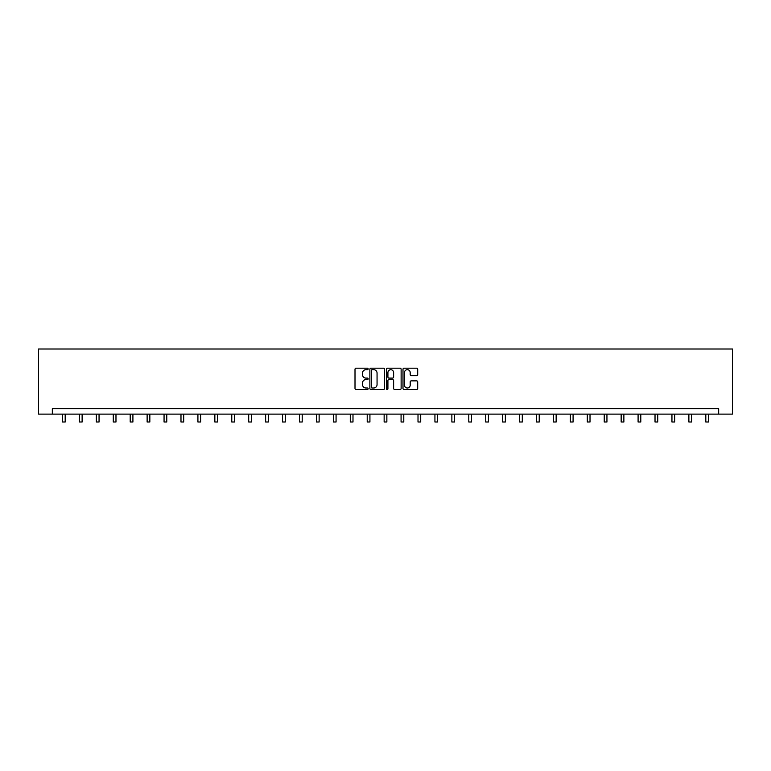 <?xml version="1.0" encoding="UTF-8"?>
<svg xmlns="http://www.w3.org/2000/svg" width="771" height="771" viewBox="0 0 771 771"><rect width="100%" height="100%" fill="white"/><g stroke="black" fill="none" stroke-linecap="round" stroke-linejoin="round"><path stroke-width="1.16" d="M368.133 368.933A0.742 0.742 0 0 0 367.391 368.191L356.077 368.191A1.07 1.07 0 0 0 355.007 369.251L355.007 388.43A1.07 1.07 0 0 0 356.077 389.49L367.391 389.49A0.742 0.742 0 0 0 368.133 388.748A0.742 0.742 0 0 0 367.391 388.006L365.926 388.006A3.412 3.412 0 0 1 362.515 384.594L362.515 382.994A3.412 3.412 0 0 1 365.926 379.592L367.391 379.592A0.742 0.742 0 0 0 368.133 378.84A0.742 0.742 0 0 0 367.391 378.098L365.926 378.098A3.412 3.412 0 0 1 362.515 374.687L362.515 373.087A3.412 3.412 0 0 1 365.926 369.685L367.391 369.685A0.742 0.742 0 0 0 368.133 368.933M416.629 375.699A1.07 1.07 0 0 0 417.699 374.639L417.699 369.251A1.07 1.07 0 0 0 416.629 368.191L404.062 368.191A1.07 1.07 0 0 0 402.992 369.251L402.992 388.43A1.07 1.07 0 0 0 404.062 389.49L416.629 389.49A1.07 1.07 0 0 0 417.699 388.43L417.699 381.934A1.07 1.07 0 0 0 416.629 380.864L411.251 380.864A1.07 1.07 0 0 0 410.191 381.934L410.191 385.153A2.853 2.853 0 0 1 407.339 388.006A2.853 2.853 0 0 1 404.486 385.153L404.486 372.528A2.853 2.853 0 0 1 407.339 369.685A2.853 2.853 0 0 1 410.191 372.528L410.191 374.639A1.07 1.07 0 0 0 411.251 375.699L416.629 375.699M718.668 414.114L732.45 414.114L732.45 349.003L38.55 349.003L38.55 414.114L718.668 414.114L718.668 408.688L52.332 408.688L52.332 414.114M384.565 369.251A1.07 1.07 0 0 0 383.505 368.191L370.938 368.191A1.07 1.07 0 0 0 369.868 369.251L369.868 388.43A1.07 1.07 0 0 0 370.938 389.49L383.505 389.49A1.07 1.07 0 0 0 384.565 388.43L384.565 369.251M387.495 368.191L400.062 368.191A1.07 1.07 0 0 1 401.132 369.251L401.132 388.43A1.07 1.07 0 0 1 400.062 389.49L394.685 389.49A1.07 1.07 0 0 1 393.624 388.43L393.624 380.652A1.07 1.07 0 0 0 392.555 379.592L388.989 379.592A1.07 1.07 0 0 0 387.919 380.652L387.919 388.748A0.742 0.742 0 0 1 387.177 389.49A0.742 0.742 0 0 1 386.435 388.748L386.435 369.251A1.07 1.07 0 0 1 387.495 368.191M372.104 369.685A0.742 0.742 0 0 0 371.362 370.427L371.362 387.254A0.742 0.742 0 0 0 372.104 388.006L373.646 388.006A3.412 3.412 0 0 0 377.058 384.594L377.058 373.087A3.412 3.412 0 0 0 373.646 369.685L372.104 369.685M393.624 372.586A2.853 2.853 0 0 0 390.772 369.733A2.853 2.853 0 0 0 387.919 372.586L387.919 377.029A1.07 1.07 0 0 0 388.989 378.098L392.555 378.098A1.07 1.07 0 0 0 393.624 377.029L393.624 372.586M62.48 414.114L62.48 421.997L65.188 421.997L65.188 414.114M79.413 414.114L79.413 421.997L82.121 421.997L82.121 414.114M96.336 414.114L96.336 421.997L99.054 421.997L99.054 414.114M113.27 414.114L113.27 421.997L115.978 421.997L115.978 414.114M130.203 414.114L130.203 421.997L132.911 421.997L132.911 414.114M147.126 414.114L147.126 421.997L149.844 421.997L149.844 414.114M164.059 414.114L164.059 421.997L166.767 421.997L166.767 414.114M180.983 414.114L180.983 421.997L183.7 421.997L183.7 414.114M197.916 414.114L197.916 421.997L200.633 421.997L200.633 414.114M214.849 414.114L214.849 421.997L217.557 421.997L217.557 414.114M231.772 414.114L231.772 421.997L234.49 421.997L234.49 414.114M248.705 414.114L248.705 421.997L251.423 421.997L251.423 414.114M265.638 414.114L265.638 421.997L268.347 421.997L268.347 414.114M282.562 414.114L282.562 421.997L285.28 421.997L285.28 414.114M299.495 414.114L299.495 421.997L302.213 421.997L302.213 414.114M316.428 414.114L316.428 421.997L319.136 421.997L319.136 414.114M333.351 414.114L333.351 421.997L336.069 421.997L336.069 414.114M350.285 414.114L350.285 421.997L352.993 421.997L352.993 414.114M367.218 414.114L367.218 421.997L369.926 421.997L369.926 414.114M384.141 414.114L384.141 421.997L386.859 421.997L386.859 414.114M401.074 414.114L401.074 421.997L403.782 421.997L403.782 414.114M418.007 414.114L418.007 421.997L420.715 421.997L420.715 414.114M434.931 414.114L434.931 421.997L437.649 421.997L437.649 414.114M451.864 414.114L451.864 421.997L454.572 421.997L454.572 414.114M468.787 414.114L468.787 421.997L471.505 421.997L471.505 414.114M485.72 414.114L485.72 421.997L488.438 421.997L488.438 414.114M502.653 414.114L502.653 421.997L505.362 421.997L505.362 414.114M519.577 414.114L519.577 421.997L522.295 421.997L522.295 414.114M536.51 414.114L536.51 421.997L539.228 421.997L539.228 414.114M553.443 414.114L553.443 421.997L556.151 421.997L556.151 414.114M570.367 414.114L570.367 421.997L573.084 421.997L573.084 414.114M587.3 414.114L587.3 421.997L590.017 421.997L590.017 414.114M604.233 414.114L604.233 421.997L606.941 421.997L606.941 414.114M621.156 414.114L621.156 421.997L623.874 421.997L623.874 414.114M638.089 414.114L638.089 421.997L640.797 421.997L640.797 414.114M655.022 414.114L655.022 421.997L657.73 421.997L657.73 414.114M671.946 414.114L671.946 421.997L674.664 421.997L674.664 414.114M688.879 414.114L688.879 421.997L691.587 421.997L691.587 414.114M705.812 414.114L705.812 421.997L708.52 421.997L708.52 414.114"/></g></svg>
